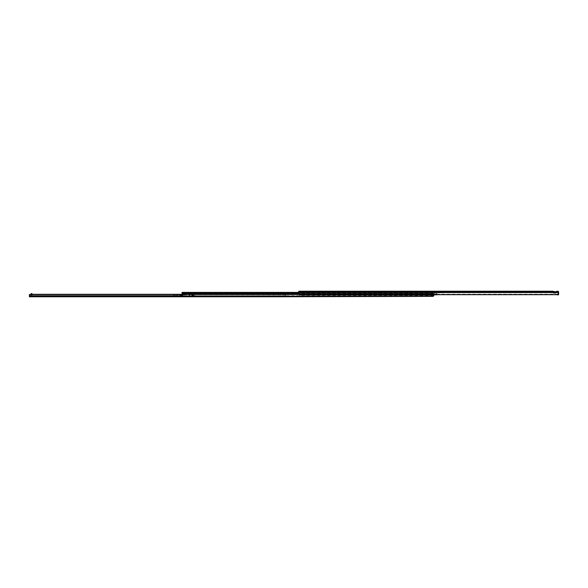 <?xml version="1.0" encoding="UTF-8"?>
<svg xmlns="http://www.w3.org/2000/svg" width="588" height="588" viewBox="0 0 588 588"><rect width="100%" height="100%" fill="white"/><g stroke="black" fill="none" stroke-linecap="round" stroke-linejoin="round"><path stroke-width="0.44" stroke-dasharray="2.94 2.21" d="M317.505 291.913L316.204 291.913L317.505 291.913L317.505 291.229L316.55 291.229L317.505 291.229M354.035 291.913L352.734 291.913L354.035 291.913L354.035 291.229L353.072 291.229L354.035 291.229M429.813 291.913L428.52 291.913L429.813 291.913L429.813 291.229L428.858 291.229L429.813 291.229M500.19 291.913L498.889 291.913L500.19 291.913L500.19 291.229L499.227 291.229L500.19 291.229M431.305 294.728L430.695 295.066L436.847 295.066L436.847 292.082L436.847 294.213L434.517 294.213L436.847 294.213L436.847 292.082L436.847 294.897L300.049 294.897A1.279 0.904 180 0 1 299.241 294.691L298.77 291.229L300.394 291.229L300.394 292.603L298.77 292.721L300.394 292.721L298.77 292.603L298.77 291.913L300.394 291.913L298.77 291.913L298.77 292.626L298.77 291.913L300.394 291.913L300.394 292.721L298.77 292.721L298.77 291.913L553.168 291.913L556.446 291.927L555.785 292.508L553.315 292.508L553.315 293.191L553.315 292.508L555.785 292.508L556.446 291.927L554.602 291.913L298.77 292.104L298.77 291.229L298.77 292.074L298.77 291.229L298.77 292.067L300.394 292.104L298.77 292.104L300.394 292.104L300.394 291.229L298.77 291.229L553.168 291.229L557.233 291.244L557.233 291.913L555.506 291.913L557.233 291.927L556.446 291.927L557.233 291.229L553.168 291.229M306.51 291.913L304.591 291.913L306.51 291.913L306.51 291.229L304.591 291.229L306.51 291.229L306.51 291.913M311.919 291.913L310.008 291.913L311.919 291.913L311.919 291.229L310.008 291.229L311.919 291.229L311.919 291.913M316.204 291.913L315.249 291.913L316.204 291.913L316.55 291.229L315.249 291.229L316.204 291.229L316.204 291.913M352.734 291.913L351.778 291.913L352.734 291.913L353.072 291.229L351.778 291.229L352.734 291.229L352.734 291.913M428.52 291.913L427.557 291.913L428.52 291.913L428.858 291.229L427.557 291.229L428.52 291.229L428.52 291.913M498.889 291.913L497.926 291.913L498.889 291.913L499.227 291.229L497.926 291.229L498.889 291.229L498.889 291.913M547.369 291.913L545.451 291.913L547.369 291.913L547.369 291.229L545.451 291.229L547.369 291.229L547.369 291.913M552.779 291.913L550.86 291.913L552.779 291.913L552.779 291.229L550.86 291.229L552.779 291.229L552.779 291.913M554.602 291.913L555.506 291.913L554.602 291.913L554.602 291.244L554.602 291.913M557.909 291.913L554.947 293.191L557.909 291.913M443.83 291.913L444.881 291.913L443.433 292.846L438.707 292.846L443.433 292.846L443.433 292.17L438.707 292.17L443.433 292.17L443.433 292.846L444.881 291.913L438.707 291.913L443.83 291.913L444.881 291.229L443.83 291.913M438.611 291.913L437.634 291.913L438.611 291.913L438.611 291.229L437.634 291.229L437.788 291.913L433.643 291.913L437.788 291.913L437.788 291.229L432.099 291.229L433.643 291.913L432.099 291.913L437.788 292.17L437.788 292.846L434.223 292.846L438.707 292.846L437.634 292.846L437.788 292.17L434.223 292.17L432.099 291.229L444.881 291.229L438.611 291.229L438.611 291.913M553.315 293.191L555.785 293.191L555.785 292.508L557.233 291.229L556.446 291.927L557.233 291.927L555.785 293.191L553.315 293.191M558.6 292.677L558.034 292.096L558.6 292.773L558.6 291.707L558.6 292.677M298.77 292.214L299.241 294.206A1.279 0.904 0 0 0 300.049 294.412A1.279 0.904 0 0 1 299.241 294.206L298.77 292.214L558.174 292.214L298.77 292.214M557.321 294.897L557.321 294.412A1.279 0.904 0 0 0 558.137 294.206A1.279 0.904 0 0 1 557.321 294.412L557.321 294.897A1.279 0.904 180 0 0 558.137 294.691L558.6 291.913L558.6 294.809L557.916 294.809L557.916 292.126L557.916 294.794M558.6 292.964L558.137 294.206L558.6 292.964M557.321 294.412L300.049 294.412L300.049 294.897L300.049 294.412L557.321 294.412M298.77 292.287L558.6 292.287L558.6 291.707L298.77 291.729M558.431 291.538L557.233 291.229L557.233 291.913M558.034 291.332L558.034 292.096L558.034 291.332L558.6 291.707M300.394 291.229L298.77 291.229L300.394 291.229L300.394 292.626L300.394 291.229M298.77 292.964L298.77 293.765L298.77 292.964M300.394 292.104L298.77 292.074L300.394 292.074M558.431 291.457A0.684 0.684 0 0 1 558.6 291.913A0.684 0.684 0 0 0 558.534 291.619L558.519 292.552L558.519 291.604M552.977 291.244L552.977 291.927L552.977 291.244M555.785 292.508L557.233 291.229L555.785 292.508L553.315 292.508L555.785 292.508L555.785 293.191L556.777 292.317M437.634 291.229L437.634 291.913L437.634 291.229M432.099 291.913L434.223 292.846L432.099 291.913M437.634 292.17L437.634 292.846L437.634 292.17L438.707 292.17L437.634 292.17M550.86 291.229L550.86 291.913L550.86 291.229M545.451 291.229L545.451 291.913L545.451 291.229M310.008 291.229L310.008 291.913L310.008 291.229M304.591 291.229L304.591 291.913L304.591 291.229M306.774 294.213L188.447 293.926L306.774 294.213M307.767 293.53L303.29 293.53L307.767 293.53L307.767 294.213M328.082 294.213L433.694 294.213L328.082 294.213M329.082 293.53L324.605 293.53L329.082 293.53L329.082 294.213M430.026 293.53L428.321 293.53L430.026 293.53L430.026 294.213L428.321 294.213L430.026 294.213L430.026 294.728L428.321 294.728L430.026 294.728L428.343 294.728L430.012 294.728L430.012 294.169L428.343 294.169L430.012 294.169M428.321 293.53L428.321 294.728M185.036 294.176L182.052 294.213L185.036 293.926L185.036 294.985L185.036 293.53L185.036 294.213L183.331 294.213L183.331 293.53L185.036 293.53L182.052 293.5L185.036 293.522L183.331 293.53L183.331 294.985L183.331 294.176L185.036 294.176L186.109 294.478L186.109 295.926L189.093 295.926C190.034 295.441 190.034 294.956 189.093 294.478L191.784 294.368L191.784 296.029L191.784 294.368L191.784 296.029L191.784 294.368L189.093 294.478C190.034 294.956 190.034 295.441 189.093 295.926L186.109 295.926L186.109 294.478L188.432 294.478L185.044 294.478L188.432 294.169L185.044 294.169M183.331 293.53L188.432 293.53L188.432 294.412L188.432 293.53L185.044 293.53L185.044 294.412L188.432 294.412L185.044 294.412L185.044 293.53M185.036 293.926L182.052 293.926L182.052 293.272L182.052 293.926L185.036 293.926M185.036 292.795L185.036 293.581L188.447 293.581L185.036 293.581L185.036 292.795L185.036 293.5L185.036 292.795L188.447 292.795L185.036 292.795M433.694 293.926L433.694 293.272L433.694 293.926L188.447 293.581L433.694 293.926M298.77 292.383L433.694 292.383L433.694 293.53L188.447 293.53L433.694 293.53L433.694 292.383L182.052 292.383L433.694 292.721L298.77 292.721M285.393 296.381L182.905 296.381A0.853 0.603 180 0 1 182.331 296.227L182.052 294.154L433.694 294.5L433.694 292.596L433.694 294.154L298.822 294.154M432.841 296.381L432.841 295.896A0.853 0.603 0 0 0 433.415 295.742L433.694 294.544L433.415 295.742A0.853 0.603 0 0 1 432.841 295.896L432.841 296.381A0.853 0.603 180 0 0 433.415 296.227L433.694 294.5L299.005 294.5M182.052 294.5L433.694 294.5L433.694 294.897M432.841 295.896L182.905 295.896A0.853 0.603 0 0 1 182.331 295.742L182.052 293.258L182.331 295.742A0.853 0.603 0 0 0 182.905 295.896L182.905 296.381L182.905 295.896L432.841 295.896M433.694 294.544L182.052 294.184L433.694 294.184L433.694 293.258L433.694 294.544M182.052 294.154L182.052 292.721M433.694 292.383L182.052 292.383L433.694 292.383M188.447 293.5L188.447 292.795L188.447 293.5L433.694 293.5L188.447 293.5M182.052 292.486L182.052 293.5L182.052 292.486L433.694 292.486L182.052 292.486M182.052 295.683L182.052 295.095L182.052 295.683M188.447 292.795L188.447 293.581L188.447 292.795M185.036 294.985L183.331 294.985L185.036 294.985M185.036 294.559L183.331 294.559M428.321 294.213L430.026 294.213L428.321 294.213M427.042 294.728L427.042 294.213L428.534 294.213L427.042 294.213M430.659 294.728L430.659 294.213L428.534 294.213L434.165 294.213L427.682 294.728L430.585 294.978M430.732 295.073L433.87 295.316L430.732 295.073L430.732 294.221L433.356 294.514L433.356 295.367L433.356 294.514L434.503 294.213L433.576 294.514L433.576 295.367L433.576 294.514L430.732 294.221L430.732 295.073M433.87 294.897L433.87 294.463L434.165 295.264L434.503 294.809L431.305 295.066M434.517 294.213L434.517 293.787L434.517 294.213M434.503 294.809L434.503 294.213L434.503 294.809M436.59 293.147L436.59 292.082L434.517 292.082L434.517 293.787L436.847 293.787L434.517 293.787L436.847 293.787L434.517 293.787L434.517 292.082L436.847 292.082L434.517 292.082L434.517 293.787L434.517 292.082L436.847 292.082L436.59 293.147M427.682 294.728L430.666 294.897L427.77 294.978M429.71 293.486L428.645 293.486L429.71 293.486L429.71 294.169L428.645 294.169L429.71 294.169M428.645 293.486L428.645 294.169M428.343 294.169L428.343 294.728M191.864 295.948L191.864 294.456L191.864 295.948M182.831 296.029A0.764 0.764 0 0 1 182.059 295.264L182.059 295.264A0.764 0.764 0 0 0 182.831 296.029L191.784 296.029L182.831 296.029L182.831 294.368A0.764 0.764 0 0 0 182.059 295.139A0.764 0.764 0 0 1 182.831 294.368L185.044 294.368L182.831 294.368L182.831 296.029L182.17 295.404L182.831 294.522L182.831 295.882L182.831 294.522L182.17 295L182.831 296.029M182.699 295.911L182.699 294.485L182.699 295.911M182.17 295.404L182.17 295L182.17 295.404M189.093 295.926L189.093 294.478L189.093 295.926M186.109 295.926L186.109 294.478L186.109 295.926M37.14 296.087L37.14 296.771L35.221 296.771L35.221 296.087L37.14 296.087L35.221 296.087M42.718 296.087L42.718 296.771L40.462 296.771L41.763 296.771L41.763 296.087L42.718 296.087L41.417 296.087L41.763 296.771M48.135 296.087L48.135 296.771L45.871 296.771L47.172 296.771L47.172 296.087L48.135 296.087L46.834 296.087L47.172 296.771M80.607 296.087L80.607 296.771L78.351 296.771L79.652 296.771L79.652 296.087L80.607 296.087L79.314 296.087L79.652 296.771M158.312 296.087L158.312 296.771L156.055 296.771L157.356 296.771L157.356 296.087L158.312 296.087L157.011 296.087L157.356 296.771M232.179 296.087L232.179 296.771L229.915 296.771L231.216 296.771L231.216 296.087L232.179 296.087L230.878 296.087L231.216 296.771M275.478 296.087L275.478 296.771L273.222 296.771L274.522 296.771L274.522 296.087L275.478 296.087L274.177 296.087L274.522 296.771M204.874 295.793L205.418 295.793L204.874 295.793M200.618 295.793L200.074 295.793L200.618 295.793M200.618 296.087L199.986 296.087L200.618 296.087M204.874 296.087L205.506 296.087L204.874 296.087M182.126 296.771L182.126 296.087L179.855 296.087L182.126 296.087L182.126 296.771L179.855 296.771L182.67 296.771L182.67 296.087L182.126 296.087L182.67 296.087M205.506 296.433L204.249 296.433M201.243 296.433L199.986 296.433M202.272 296.433L202.272 295.874L203.294 295.874L202.272 296.087L203.294 296.433M198.009 296.433L198.009 295.874L199.031 295.874L198.009 296.087L199.031 296.433M41.417 296.087L40.462 296.087L41.417 296.087L41.417 296.771L41.417 296.087M46.834 296.087L45.871 296.087L46.834 296.087L46.834 296.771L46.834 296.087M79.314 296.087L78.351 296.087L79.314 296.087L79.314 296.771L79.314 296.087M157.011 296.087L156.055 296.087L157.011 296.087L157.011 296.771L157.011 296.087M230.878 296.087L229.915 296.087L230.878 296.087L230.878 296.771L230.878 296.087M274.177 296.087L273.222 296.087L274.177 296.087L274.177 296.771L274.177 296.087M171.843 296.087L174.055 296.087L171.843 296.087L171.843 296.771L174.055 296.771L171.843 296.771L171.843 296.087M31.061 296.087L33.604 296.087L31.958 296.087L31.274 296.771L31.958 296.087L31.061 296.087M33.928 296.771L33.928 296.087L33.928 296.771L29.4 296.771L29.4 295.624L30.253 294.301L285.334 294.544L30.253 294.301M284.239 296.087L29.4 295.845L284.239 296.087M33.604 296.771L33.604 296.087L33.604 296.771L31.274 296.771M284.754 296.381L285.393 296.771M283.93 296.771L283.901 295.918L285.393 295.918L283.901 295.918L283.901 296.705L283.901 295.793L285.393 295.918L283.901 295.918L285.393 295.918L285.393 294.86L285.393 295.918L285.393 294.86L285.393 295.786L283.901 295.793L29.4 295.793M182.059 295.793L283.901 295.793L283.901 296.381M182.052 294.573L284.541 294.301L285.393 295.624L284.541 294.573L30.253 294.573M182.052 294.301L284.541 294.301L285.393 294.86L29.451 294.544M29.4 294.86L29.4 295.624M31.958 294.301L31.958 296.087L31.958 293.574L31.274 293.574L31.274 295.874L31.274 294.301M174.055 296.087L174.055 296.771L174.055 296.087M180.391 296.087L180.391 296.771L180.391 296.087M205.565 296.087L204.249 295.874L205.565 295.874M203.294 295.874L202.272 295.874M201.302 296.087L199.986 295.874L201.302 295.874M199.031 295.874L198.009 295.874M176.657 294.801L187.807 294.625L196.899 296.087L206.197 296.087L196.899 295.874L187.822 294.412L180.391 294.529L182.015 295.183L174.57 294.838L187.807 294.625L196.899 296.087L206.197 296.087L196.899 295.874L187.822 294.412L176.657 294.801M174.18 295.147L173.644 295.397L174.18 295.147M198.524 295.793L198.031 295.793L198.524 295.793M202.786 295.793L202.294 295.793L202.786 295.793M316.55 291.229L316.55 291.913L316.55 291.229M353.072 291.229L353.072 291.913L353.072 291.229M428.858 291.229L428.858 291.913L428.858 291.229M499.227 291.229L499.227 291.913L499.227 291.229M300.394 292.626L298.77 292.626L300.394 292.626M438.707 291.229L438.707 291.913L438.707 291.229M443.984 291.229L443.984 291.81L443.984 291.229M444.08 291.229L444.08 291.751L444.08 291.229M554.947 292.508L554.947 293.191L554.947 292.508M558.6 292.773L298.77 292.773L558.6 292.773M558.137 294.206L299.241 294.206L558.137 294.206M558.137 294.691L299.241 294.691M557.916 293.956L558.593 293.956L557.916 293.956M438.611 292.17L438.611 292.846L438.611 292.17M438.707 292.17L438.707 292.846L438.707 292.17M305.745 293.53L305.745 294.191L305.745 293.53M327.053 293.53L327.053 294.191L327.053 293.53M182.052 292.596L298.77 292.596M433.415 295.742L182.331 295.742L433.415 295.742M433.694 293.39L182.052 293.39L433.694 293.39M433.694 293.272L182.052 293.272L433.694 293.258M433.415 296.227L182.331 296.227M185.036 293.5L182.052 293.5L185.036 293.5M326.627 293.53L326.627 294.191L326.627 293.53M305.319 293.53L305.319 294.191L305.319 293.53M428.534 294.728L428.534 294.213L428.534 294.728M283.901 296.705L29.4 296.705M284.077 295.845L29.4 295.845L284.077 295.845M31.274 293.897L31.958 293.897M285.18 296.771L285.18 296.381M557.872 291.927L557.872 291.244L557.872 291.927M497.926 291.229L497.926 291.913M427.557 291.229L427.557 291.913M351.778 291.229L351.778 291.913M315.249 291.229L315.249 291.913M324.605 293.53L324.605 294.213M303.29 293.53L303.29 294.213M179.855 296.087L179.855 296.771M273.222 296.087L273.222 296.771M229.915 296.087L229.915 296.771M156.055 296.087L156.055 296.771M78.351 296.087L78.351 296.771M45.871 296.087L45.871 296.771M40.462 296.087L40.462 296.771M198.178 295.793L198.178 296.433M199.009 295.793L199.009 296.433M198.031 295.793L198.031 296.433M198.862 295.793L198.862 296.433M202.441 295.793L202.441 296.433M203.272 295.793L203.272 296.433M202.294 295.793L202.294 296.433M203.125 295.793L203.125 296.433"/><path stroke-width="0.88" d="M557.916 294.794L558.6 294.809L558.6 292.287L558.137 294.691L299.241 294.691A1.279 0.904 180 0 0 300.049 294.897L434.165 295.066M558.034 291.332L558.6 292.287L298.77 292.287L299.241 294.691M553.168 291.229L298.77 291.229L298.77 292.287M558.534 291.619A0.684 0.684 0 0 0 558.431 291.457L557.226 291.244M557.321 294.897A1.279 0.904 180 0 0 558.137 294.691M557.916 291.229L558.431 291.538M298.77 292.383L182.052 292.383L182.331 296.227A0.853 0.603 180 0 0 182.905 296.381L432.841 296.381A0.853 0.603 180 0 0 433.415 296.227L433.694 295.683L433.415 296.227L182.331 296.227M298.77 292.721L182.052 292.721M298.822 294.154L182.052 294.154M299.005 294.5L182.052 294.5M433.694 294.897L433.694 295.36M432.841 296.381L275.478 296.771M434.503 294.809L433.576 295.367M35.221 296.771L33.928 296.771M42.718 296.771L47.172 296.771M80.607 296.771L157.356 296.771M232.179 296.771L274.522 296.771M197.627 296.771L182.67 296.771M201.89 296.771L201.243 296.771M204.249 296.771L203.676 296.771M37.14 296.771L41.763 296.771M48.135 296.771L79.652 296.771M205.506 296.771L231.216 296.771M158.312 296.771L182.126 296.771M31.274 296.771L33.604 296.771M199.986 296.771L199.42 296.771M182.059 295.793L29.4 295.793L29.4 296.771L284.754 296.771L284.754 296.381M283.901 296.381L29.4 296.705M285.393 296.381L285.393 296.771M29.451 294.544L30.253 294.573L29.4 295.793M182.052 294.301L30.253 294.301M182.052 294.573L30.253 294.573M29.4 295.624L29.4 294.86M31.274 294.301L31.274 293.574L31.958 293.574L31.958 294.301M558.6 291.729L298.77 291.729M298.77 292.596L182.052 292.596M433.87 294.897L433.87 295.316M31.274 293.897L31.958 293.897M285.18 296.381L285.18 296.771"/></g></svg>

